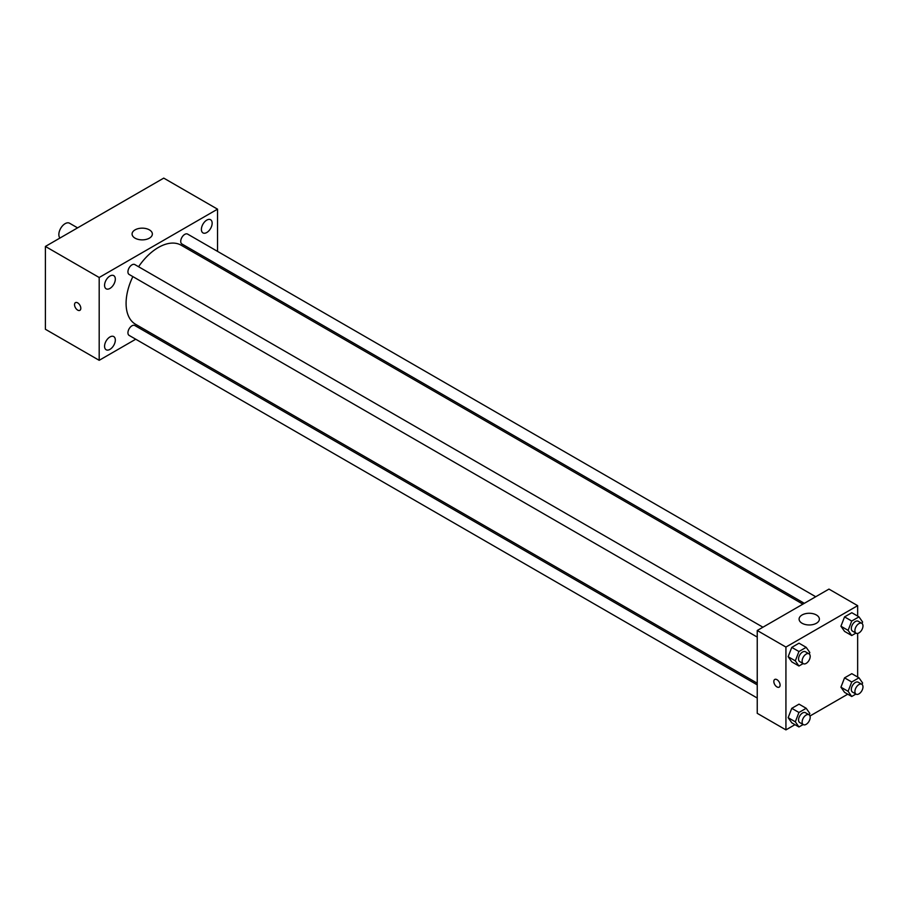 <?xml version="1.0" encoding="UTF-8"?>
<svg xmlns="http://www.w3.org/2000/svg" width="908" height="908" viewBox="0 0 908 908"><rect width="100%" height="100%" fill="white"/><g stroke="black" fill="none" stroke-linecap="round" stroke-linejoin="round"><path stroke-width="1.36" d="M77.589 227.863L69.564 223.232A8.876 5.119 120 0 0 62.72 225.604A8.876 5.119 120 0 0 58.85 234.536A8.876 5.119 120 0 0 59.973 238.032M135.735 339.217L99.188 360.317L45.4 329.264L45.4 246.443L163.746 178.116L217.534 209.169L217.534 251.368M206.774 220.111A7.605 4.392 120 0 0 201.803 226.807A7.605 4.392 120 0 0 202.972 232.902A7.605 4.392 120 0 0 210.577 228.51A7.605 4.392 120 0 0 210.577 219.725A7.605 4.392 120 0 0 206.774 220.111M109.947 276.009A7.605 4.392 120 0 0 104.976 282.706A7.605 4.392 120 0 0 106.145 288.801A7.605 4.392 120 0 0 113.75 284.408A7.605 4.392 120 0 0 113.75 275.635A7.605 4.392 120 0 0 109.947 276.009M109.947 336.959A7.605 4.392 120 0 0 104.976 343.667A7.605 4.392 120 0 0 106.145 349.762A7.605 4.392 120 0 0 113.75 345.369A7.605 4.392 120 0 0 113.75 336.584A7.605 4.392 120 0 0 109.947 336.959M99.188 360.317L99.188 277.496L45.4 246.443M99.188 277.496L217.534 209.169M149.4 238.157A10.147 5.857 180 0 1 138.345 239.428A10.147 5.857 180 0 1 132.08 234.014A10.147 5.857 180 0 1 142.227 228.158A10.147 5.857 180 0 1 152.362 234.014A10.147 5.857 180 0 1 149.4 238.157M148.583 331.806L147.141 332.634M80.812 308.3A4.438 2.565 60 0 1 79.893 310.332A4.438 2.565 60 0 1 75.455 307.767A4.438 2.565 60 0 1 75.455 302.636A4.438 2.565 60 0 1 78.871 303.828A4.438 2.565 60 0 1 80.812 308.3M79.893 310.32A4.438 2.565 60 0 1 75.455 307.767A4.438 2.565 60 0 1 75.455 302.636M217.534 264.534L217.534 266.203M815.725 596.738L187.604 234.094A5.698 3.292 120 0 0 184.755 234.377A5.698 3.292 120 0 0 180.726 241.358A5.698 3.292 120 0 0 181.906 243.968L804.329 603.321M757.238 684.87L134.815 325.518A5.698 3.292 120 0 0 131.966 325.802A5.698 3.292 120 0 0 127.937 332.782A5.698 3.292 120 0 0 129.118 335.392L757.238 698.036M762.936 627.212L134.815 264.568A5.698 3.292 120 0 0 131.966 264.852A5.698 3.292 120 0 0 128.244 269.869A5.698 3.292 120 0 0 129.118 274.443L757.238 637.087M132.863 276.611A45.638 26.355 120 0 0 126.087 303.374A45.638 26.355 120 0 0 135.542 324.269L757.238 683.202M802.876 604.149L181.18 245.217A45.638 26.355 120 0 0 138.572 266.736M794.965 724.663L785.931 729.884L757.238 713.325L757.238 630.504L828.959 589.099L857.651 605.659L857.651 616.089M847.754 694.189L809.97 716.003M844.553 631.389L840.933 626.236L844.553 616.895L851.806 612.718L844.553 616.895L840.933 626.236L844.553 631.389L851.727 635.532L848.106 630.379L851.727 621.038L858.979 616.861L862.6 622.014L862.021 623.49M791.776 722.825L788.144 717.672L791.776 708.331L799.017 704.143L791.776 708.331L788.144 717.672L791.776 722.825L798.938 726.967L795.317 721.815L798.938 712.474L806.19 708.285L809.811 713.438L809.244 714.925M857.651 633.421L857.651 677.039M785.931 729.884L785.931 647.063L857.651 605.659M844.553 692.35L840.933 687.197L844.553 677.856L851.806 673.668L844.553 677.856L840.933 687.197L844.553 692.35L851.727 696.493L848.106 691.329L851.727 681.999L858.979 677.811L862.6 682.964L862.021 684.439M791.776 661.864L788.144 656.711L791.776 647.381L799.017 643.193L791.776 647.381L788.144 656.711L791.776 661.864L798.938 666.007L795.317 660.854L798.938 651.513L806.19 647.336L809.811 652.489L809.244 653.964M785.931 647.063L757.238 630.504M802.059 623.251A10.147 5.857 180 0 1 799.097 619.12A10.147 5.857 180 0 1 809.232 613.263A10.147 5.857 180 0 1 819.379 619.12A10.147 5.857 180 0 1 813.114 624.522A10.147 5.857 180 0 1 802.059 623.251M780.097 685.109A4.438 2.565 60 0 1 779.178 687.14A4.438 2.565 60 0 1 774.74 684.575A4.438 2.565 60 0 1 774.74 679.456A4.438 2.565 60 0 1 778.167 680.648A4.438 2.565 60 0 1 780.097 685.109M779.189 687.14A4.438 2.565 60 0 1 774.751 684.575A4.438 2.565 60 0 1 774.751 679.456M803.137 663.589L798.938 666.007M809.005 653.805L805.419 651.74A5.698 3.292 120 0 0 801.026 653.261A5.698 3.292 120 0 0 798.541 659.004A5.698 3.292 120 0 0 799.721 661.603L803.308 663.68A5.698 3.292 120 0 0 809.005 660.388A5.698 3.292 120 0 0 809.005 653.805A5.698 3.292 120 0 0 804.613 655.338A5.698 3.292 120 0 0 802.127 661.069A5.698 3.292 120 0 0 803.308 663.68M795.317 660.854L788.144 656.711M798.938 651.513L791.776 647.381M806.19 647.336L799.017 643.193M855.926 633.114L851.727 635.532M861.794 623.331L858.208 621.254A5.698 3.292 120 0 0 853.815 622.786A5.698 3.292 120 0 0 851.318 628.518A5.698 3.292 120 0 0 852.499 631.128L856.085 633.205A5.698 3.292 120 0 0 861.794 629.914A5.698 3.292 120 0 0 861.794 623.331A5.698 3.292 120 0 0 857.402 624.852A5.698 3.292 120 0 0 854.905 630.595A5.698 3.292 120 0 0 856.085 633.205M848.106 630.379L840.933 626.236M851.727 621.038L844.553 616.895M858.979 616.861L851.806 612.718M803.137 724.539L798.938 726.967M809.005 714.755L805.419 712.689A5.698 3.292 120 0 0 801.026 714.221A5.698 3.292 120 0 0 798.541 719.953A5.698 3.292 120 0 0 799.721 722.564L803.308 724.629A5.698 3.292 120 0 0 809.005 721.338A5.698 3.292 120 0 0 809.005 714.755A5.698 3.292 120 0 0 804.613 716.287A5.698 3.292 120 0 0 802.127 722.019A5.698 3.292 120 0 0 803.308 724.629M795.317 721.815L788.144 717.672M798.938 712.474L791.776 708.331M806.19 708.285L799.017 704.143M855.926 694.064L851.727 696.493M861.794 684.28L858.208 682.214A5.698 3.292 120 0 0 853.815 683.735A5.698 3.292 120 0 0 851.318 689.478A5.698 3.292 120 0 0 852.499 692.089L856.085 694.155A5.698 3.292 120 0 0 861.794 690.863A5.698 3.292 120 0 0 861.794 684.28A5.698 3.292 120 0 0 857.402 685.812A5.698 3.292 120 0 0 854.905 691.544A5.698 3.292 120 0 0 856.085 694.155M848.106 691.329L840.933 687.197M851.727 681.999L844.553 677.856M858.979 677.811L851.806 673.668"/></g></svg>
